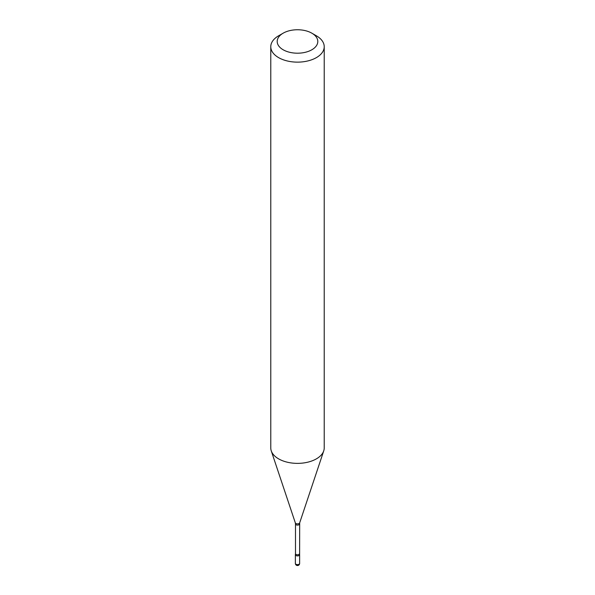 <?xml version="1.0" encoding="UTF-8"?>
<svg xmlns="http://www.w3.org/2000/svg" width="595" height="595" viewBox="0 0 595 595"><rect width="100%" height="100%" fill="white"/><g stroke="black" fill="none" stroke-linecap="round" stroke-linejoin="round"><path stroke-width="0.89" d="M295.365 563.398L295.365 554.674A2.135 1.235 0 0 0 295.99 555.544A2.135 1.235 0 0 0 298.318 555.812A2.135 1.235 0 0 0 299.635 554.674L299.635 563.398A2.135 1.235 0 0 1 299.01 564.268A2.135 1.235 0 0 1 295.99 564.268A2.135 1.235 0 0 1 295.365 563.398A2.135 2.135 0 0 0 298.571 565.25A2.135 2.135 0 0 0 299.635 563.398M299.508 553.625A2.008 1.16 0 0 1 298.921 554.451A2.008 1.16 0 0 1 296.734 554.704A2.008 1.16 0 0 1 295.492 553.625L295.388 554.495A2.135 1.235 0 0 0 296.541 555.775A2.135 1.235 0 0 0 299.01 555.544A2.135 1.235 0 0 0 299.612 554.495L299.687 522.827L323.739 450.869A26.723 15.425 0 0 0 324.223 447.946L324.223 46.715A26.723 15.425 0 0 0 316.399 35.804L311.862 33.186A20.312 11.729 0 0 0 283.138 33.186L283.138 33.186A20.312 11.729 0 0 0 283.138 49.764A20.312 11.729 0 0 0 311.862 49.764A20.312 11.729 0 0 0 311.862 33.186M278.601 35.804L283.138 33.186L278.601 35.804A26.723 15.425 0 0 0 270.777 46.715A26.723 15.425 0 0 0 287.273 60.965A26.723 15.425 0 0 0 316.399 57.618A26.723 15.425 0 0 0 324.223 46.715M270.777 46.715L270.777 447.946A26.723 15.425 0 0 0 271.261 450.869A26.723 15.425 0 0 0 289.668 462.694A26.723 15.425 0 0 0 316.399 458.849A26.723 15.425 0 0 0 323.739 450.869M295.492 553.625L295.492 523.942A2.008 1.16 0 0 0 296.734 525.013A2.008 1.16 0 0 0 298.921 524.76A2.008 1.16 0 0 0 299.508 523.942M295.492 523.942L295.313 522.827A2.231 1.287 0 0 0 296.846 523.816A2.231 1.287 0 0 0 299.077 523.496A2.231 1.287 0 0 0 299.687 522.827M295.313 522.827L271.261 450.869"/></g></svg>
